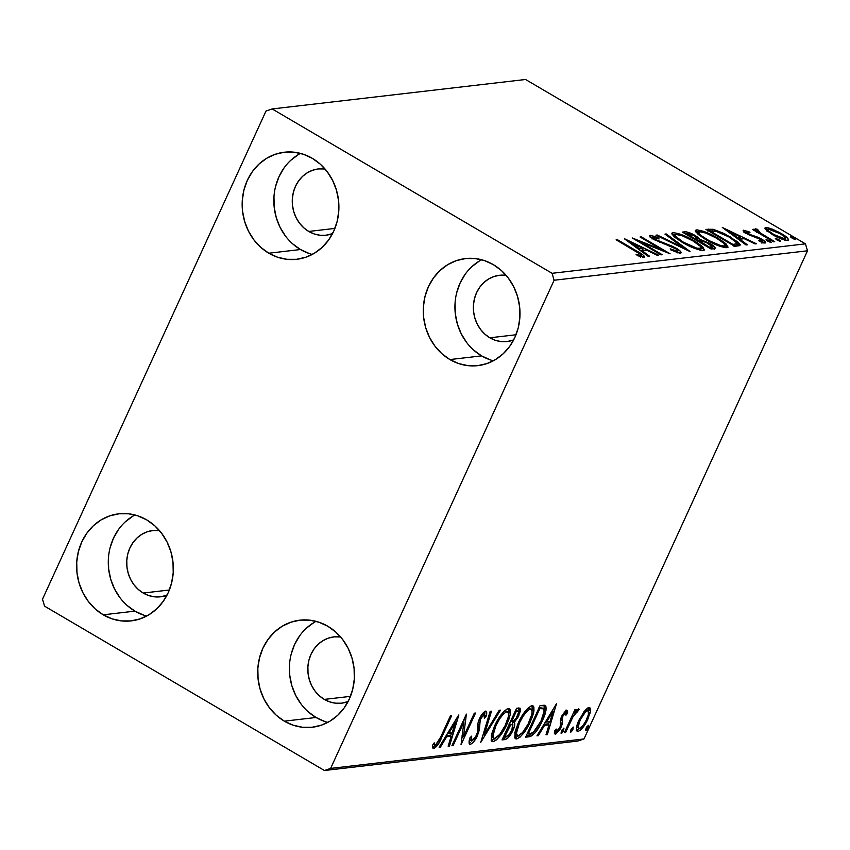 <?xml version="1.0" encoding="UTF-8"?>
<svg xmlns="http://www.w3.org/2000/svg" width="850" height="850" viewBox="0 0 850 850"><rect width="100%" height="100%" fill="white"/><g stroke="black" fill="none" stroke-linecap="round" stroke-linejoin="round"><path stroke-width="1.27" d="M316.041 621.339A53.89 48.291 -96.6 0 0 289.382 668.653A53.89 48.291 -96.6 0 0 316.03 717.485L284.357 721.161A53.89 48.291 83.4 0 1 258.389 663.351A53.89 48.291 83.4 0 1 299.859 620.171A53.89 48.291 83.4 0 1 327.813 626.248L335.824 632.113L342.699 639.572L348.16 648.348L352.006 658.091L354.089 668.44L354.322 678.991L352.707 689.339L349.297 699.082L344.229 707.859L337.694 715.317L329.949 721.172L321.279 725.209L312.024 727.271L302.547 727.26L293.197 725.209L284.357 721.161L276.335 715.307L269.471 707.838L264.01 699.072L260.153 689.318L258.081 678.969L257.837 668.419L259.452 658.07L262.863 648.327L267.931 639.551L274.465 632.092L282.221 626.237L290.891 622.2L300.135 620.139L309.623 620.149L318.962 622.211L327.813 626.248A53.89 48.291 83.4 0 1 353.77 684.059A53.89 48.291 83.4 0 1 312.301 727.239A53.89 48.291 83.4 0 1 284.357 721.161L316.03 717.485L324.87 721.523M300.496 153.383A53.89 48.291 -96.6 0 0 273.838 200.706A53.89 48.291 -96.6 0 0 300.475 249.528L268.802 253.215A53.89 48.291 83.4 0 1 242.845 195.394A53.89 48.291 83.4 0 1 284.314 152.224A53.89 48.291 83.4 0 1 312.258 158.291L320.28 164.156L327.144 171.615L332.605 180.391L336.462 190.134L338.534 200.483L338.778 211.034L337.163 221.383L333.752 231.136L328.684 239.902L322.15 247.361L314.394 253.226L305.724 257.263L296.48 259.314L286.992 259.314L277.652 257.252L268.802 253.215L260.791 247.35L253.916 239.891L248.455 231.115L244.609 221.361L242.526 211.012L242.292 200.462L243.907 190.124L247.318 180.37L252.386 171.604L258.921 164.146L266.666 158.281L275.336 154.243L284.591 152.192L294.068 152.192L303.408 154.254L312.258 158.291A53.89 48.291 83.4 0 1 338.226 216.113A53.89 48.291 83.4 0 1 296.756 259.282A53.89 48.291 83.4 0 1 268.802 253.215L300.475 249.528L309.326 253.566M481.599 259.739A53.89 48.291 -96.6 0 0 454.931 307.052A53.89 48.291 -96.6 0 0 481.578 355.884L449.905 359.561A53.89 48.291 83.4 0 1 423.948 301.75A53.89 48.291 83.4 0 1 465.407 258.581A53.89 48.291 83.4 0 1 493.361 264.648L501.383 270.512L508.247 277.971L513.708 286.748L517.554 296.491L519.637 306.839L519.881 317.39L518.266 327.739L514.856 337.482L509.788 346.258L503.253 353.717L495.497 359.571L486.827 363.609L477.583 365.67L468.095 365.67L458.756 363.609L449.905 359.561L441.894 353.706L435.019 346.237L429.558 337.471L425.712 327.717L423.629 317.369L423.396 306.818L425.011 296.469L428.421 286.726L433.489 277.95L440.024 270.491L447.769 264.637L456.439 260.599L465.694 258.549L475.171 258.549L484.511 260.61L493.361 264.648A53.89 48.291 83.4 0 1 519.318 322.458A53.89 48.291 83.4 0 1 477.859 365.638A53.89 48.291 83.4 0 1 449.905 359.561L481.578 355.884L490.429 359.922M134.938 514.983A53.89 48.291 -96.6 0 0 108.279 562.307A53.89 48.291 -96.6 0 0 134.927 611.129L103.254 614.816A53.89 48.291 83.4 0 1 77.286 556.994A53.89 48.291 83.4 0 1 118.756 513.825A53.89 48.291 83.4 0 1 146.71 519.892L154.721 525.757L161.596 533.216L167.057 541.992L170.903 551.735L172.986 562.084L173.219 572.634L171.604 582.983L168.194 592.737L163.126 601.503L156.591 608.961L148.846 614.826L140.176 618.853L130.921 620.914L121.444 620.914L112.104 618.853L103.254 614.816L95.232 608.951L88.368 601.492L82.907 592.716L79.05 582.962L76.978 572.613L76.734 562.062L78.349 551.714L81.759 541.971L86.828 533.205L93.362 525.746L101.118 519.881L109.788 515.844L119.032 513.793L128.52 513.793L137.859 515.854L146.71 519.892A53.89 48.291 83.4 0 1 172.667 577.713A53.89 48.291 83.4 0 1 131.197 620.883A53.89 48.291 83.4 0 1 103.254 614.816L134.927 611.129L143.778 615.166M143.204 593.045A33.362 29.899 83.4 0 1 127.128 557.26A33.362 29.899 83.4 0 1 152.798 530.528A33.362 29.899 83.4 0 1 159.46 530.591L152.968 530.517L147.241 531.781L141.876 534.289L137.084 537.912L133.036 542.534L129.901 547.963L127.787 553.987L126.788 560.394L126.937 566.929L128.222 573.336L130.602 579.371L133.992 584.8L138.242 589.422L143.204 593.045L169.352 590.006L143.204 593.045A33.362 29.899 83.4 0 0 160.501 596.806A33.362 29.899 83.4 0 0 166.982 595.223L160.331 596.827L154.466 596.827L148.676 595.553L143.204 593.045M489.855 337.801A33.362 29.899 83.4 0 1 473.79 302.016A33.362 29.899 83.4 0 1 499.46 275.283A33.362 29.899 83.4 0 1 506.122 275.347L499.63 275.262L493.903 276.537L488.538 279.034L483.735 282.668L479.697 287.279L476.553 292.708L474.449 298.743L473.439 305.15L473.588 311.684L474.884 318.091L477.264 324.126L480.643 329.556L484.893 334.178L489.855 337.801L516.014 334.762L489.855 337.801A33.362 29.899 83.4 0 0 507.163 341.562A33.362 29.899 83.4 0 0 513.634 339.979L506.983 341.583L501.118 341.583L495.337 340.308L489.855 337.801M308.752 231.455A33.362 29.899 83.4 0 1 292.687 195.659A33.362 29.899 83.4 0 1 318.357 168.938A33.362 29.899 83.4 0 1 325.019 168.991L318.527 168.916L312.8 170.191L307.434 172.688L302.632 176.311L298.594 180.933L295.449 186.363L293.346 192.398L292.336 198.794L292.485 205.328L293.781 211.735L296.161 217.77L299.54 223.199L303.79 227.821L308.752 231.455L334.911 228.406L308.752 231.455A33.362 29.899 83.4 0 0 326.06 235.206A33.362 29.899 83.4 0 0 332.531 233.623L325.89 235.227L320.014 235.227L314.234 233.952L308.752 231.455M324.307 699.401A33.362 29.899 83.4 0 1 308.231 663.616A33.362 29.899 83.4 0 1 333.901 636.884A33.362 29.899 83.4 0 1 340.563 636.947L334.071 636.862L328.344 638.138L322.979 640.634L318.187 644.268L314.139 648.879L311.004 654.309L308.89 660.344L307.891 666.751L308.04 673.285L309.326 679.692L311.706 685.727L315.095 691.156L319.345 695.778L324.307 699.401L350.455 696.362L324.307 699.401A33.362 29.899 83.4 0 0 341.604 703.162A33.362 29.899 83.4 0 0 348.086 701.579L341.434 703.184L335.569 703.184L329.779 701.909L324.307 699.401M265.997 111.052L42.5 599.207L44.551 606.146L324.434 770.514L577.819 741.051L584.003 738.947L330.618 768.411L554.115 280.245L807.5 250.792L584.003 738.947L807.5 250.792L805.449 243.854L552.064 273.307L272.181 108.949L525.566 79.486L805.449 243.854L525.566 79.486L272.181 108.949L265.997 111.052L42.5 599.207L44.551 606.146L324.434 770.514L330.618 768.411L554.115 280.245L552.064 273.307L272.181 108.949L265.997 111.052M583.929 711.747L578.106 722.139L576.481 727.812L576.555 730.596L578.011 731.468L580.476 730.139L585.799 723.159L590.176 712.799L590.58 709.506L589.826 707.678L587.871 707.912L585.257 710.133L578.988 720.088C575.949 726.654 575.631 730.447 578.011 731.468C581.644 729.746 584.949 725.602 587.924 719.047L590.506 710.972L588.965 707.54L583.929 711.747M564.389 732.668L565.601 732.53L572.985 716.805L575.503 712.874L577.352 711.971L579.062 709.442L578.722 708.794L574.632 712.81L576.194 709.41L574.972 709.548L564.389 732.668L565.601 732.53L572.985 716.805L579.062 709.442L578.499 708.751L574.632 712.81L576.194 709.41L574.972 709.548L564.389 732.668M565.962 710.409L565.919 712.173L567.566 713.139L566.716 710.122L566.132 710.313L562.137 715.392L560.384 719.982L560.617 725.199L559.576 728.025L557.069 731.138L556.282 731.106L556.144 729.024L554.466 731.244L554.657 733.688L555.847 734.018L559.959 729.438L562.403 723.573L562.158 718.93L562.891 716.21L565.197 713.065L565.877 713.15L565.941 715.211L567.566 713.139L567.566 711.067L566.716 710.122L561.616 716.465L560.384 719.982L560.617 725.199L559.895 727.366L556.707 731.266L554.753 730.246M545.742 705.968L544.574 705.277L545.742 705.968L540.09 705.543L525.608 737.184L530.772 736.387L535.266 732.647L540.345 724.806L544.861 714.563L546.019 710.186L545.87 706.191L544.319 705.234L540.09 705.543L525.608 737.184L529.284 736.748L527.638 735.781L526.171 735.962L527.638 735.781L529.284 736.748C534.044 735.112 538.411 729.736 542.417 720.63C545.572 714.117 546.678 709.229 545.742 705.968L545.264 705.521M502.053 739.914L505.644 739.468L508.002 737.896L513.071 730.139L514.696 725.337L514.271 722.341L517.894 717.336L520.391 711.046L520.115 708.231L516.545 708.273L502.053 739.914L505.219 739.553C508.045 738.501 510.659 735.356 513.071 730.139C514.824 726.346 515.217 723.754 514.271 722.341L518.84 715.434L520.051 708.188L516.545 708.273L502.053 739.914M480.739 742.401L500.501 710.143L499.173 710.292L484.341 734.751L491.47 711.195L490.152 711.344L480.739 742.401L500.501 710.143L499.173 710.292L484.341 734.751L491.47 711.195L490.152 711.344L480.739 742.401M453.124 745.609L463.898 722.064L461.04 744.685L475.533 713.044L474.311 713.192L463.505 736.78L466.395 714.106L451.902 745.747L453.124 745.609L452.221 745.078L453.124 745.609L463.898 722.064L461.04 744.685L475.533 713.044L474.311 713.192L463.505 736.78L466.395 714.106L451.902 745.747L453.124 745.609M440.714 737.024L436.018 745.014L434.796 745.184L434.233 742.815L432.501 745.312L432.65 747.671L434.053 748.574L438.26 744.249L451.573 715.827L450.351 715.976L440.714 737.024L435.296 745.376L434.233 742.815L432.501 745.312L433.819 748.616C436.985 746.693 439.652 742.889 441.788 737.194L451.573 715.827L450.351 715.976L440.714 737.024M458.681 715.009L439.121 747.235L440.438 747.086L446.707 736.748L451.159 736.238L448.141 746.183L449.469 746.034L458.883 714.977L439.121 747.235L440.438 747.086L446.707 736.748L451.159 736.238L448.141 746.183L449.469 746.034L458.681 715.009M484.128 714.351L482.63 713.469L484.128 714.351L484.394 718.165L486.243 716.104L484.797 715.254L486.243 716.104C487.05 713.182 486.848 711.514 485.637 711.099C483.353 712.141 481.281 714.712 479.421 718.813L477.838 723.562L477.413 732.466L476.393 735.526L471.718 741.136L471.654 736.153L469.933 737.874C468.69 741.678 468.817 743.846 470.326 744.377L473.131 742.401L477.233 736.174L479.379 729.895L480.239 719.642L483.746 714.468L484.787 715.094L484.394 718.165L486.243 716.104L486.699 712.672L486.115 711.163L484.797 711.418L482.354 713.83L479.145 719.44L477.785 723.945L477.413 732.466L475.214 737.704L471.718 741.136L471.027 739.404L471.654 736.153L469.933 737.874L469.126 743.219L470.326 744.377C472.972 743.155 475.394 740.169 477.583 735.42L480.707 718.537L484.468 714.414L482.694 713.394M494.615 725.932L491.619 734.156L491.215 740.446L493.181 741.721L496.612 739.776L501.67 733.688L505.484 727.218L509.139 718.718L510.414 713.596L510.319 709.718L509.554 708.688L507.546 708.656L503.752 711.577L498.971 717.878L494.615 725.932L491.332 735.463L492.012 741.519L493.181 741.721C498.249 739.181 502.807 733.391 506.866 724.37L510.212 714.765L509.533 708.677L508.311 708.464C503.221 711.099 498.663 716.922 494.615 725.932M518.171 723.201L515.174 731.414L514.771 737.704L516.726 738.979L520.168 737.035L525.215 730.957L529.04 724.487L532.684 715.987L533.959 710.866L533.864 706.977L533.109 705.946L531.101 705.925L527.298 708.836L522.527 715.148L518.171 723.201L514.877 732.721L515.557 738.778L516.726 738.979C521.794 736.44 526.362 730.66 530.421 721.629L533.768 712.034L533.088 705.936L531.866 705.734C526.777 708.358 522.208 714.181 518.171 723.201M556.537 703.63L536.977 735.856L538.305 735.707L544.574 725.369L549.026 724.859L546.008 734.804L547.336 734.655L556.537 703.63L536.977 735.856L538.305 735.707L544.574 725.369L549.026 724.859L546.008 734.804L547.336 734.655L556.537 703.63M561.553 730.894L561.032 733.21L562.222 732.796L563.975 728.174L561.776 730.426L561.361 733.412L563.582 730.649L563.773 728.131L561.553 730.894M570.892 729.799L570.371 732.126L571.561 731.712L573.314 727.09L571.115 729.343L570.701 732.317L572.921 729.566L573.112 727.048L570.892 729.799M586.117 728.036L585.607 730.352L586.787 729.938L588.349 727.334L588.54 725.316L586.341 727.568L585.926 730.554L588.147 727.802L588.338 725.273L586.117 728.036M787.642 240.391C789.395 239.307 787.27 237.012 781.267 233.506L780.959 234.196L781.267 233.506L772.597 229.245L772.278 229.957L772.597 229.245L765.85 227.598L765.202 229.011L765.85 227.598L766.604 230.552L776.316 236.704L786.378 240.369L788.428 240.136L787.323 237.83L779.237 232.358L768.687 227.928L765.616 227.63L764.979 228.607L772.331 234.547C778.281 238.064 783.381 240.008 787.642 240.391L788.577 239.944M755.384 228.809L756.415 231.774L756.734 231.094L753.631 229.277L753.323 229.946L753.631 229.277L752.409 229.415L773.468 241.782L774.69 241.644L759.337 232.358L757.616 230.775L758.689 230.509L757.031 229.128L754.991 229.096L756.734 231.094L753.631 229.277L752.409 229.415L773.468 241.782L774.69 241.644L760.569 233.219L757.031 229.128L755.013 229.001M743.601 230.18C742.624 230.711 743.686 231.88 746.81 233.697L760.548 239.339L762.45 241.506L762.025 242.431L762.45 241.506L758.561 240.391L759.815 241.623L765.181 243.004C766.232 242.409 765.064 241.124 761.664 239.137L761.345 239.838L761.664 239.137L758.009 237.267L757.679 237.968L758.009 237.267L753.514 235.716L753.121 236.555L753.514 235.716L750.125 234.579L749.806 235.269L750.125 234.579L747.915 233.495L747.617 234.154L747.915 233.495L746.258 231.689L750.04 232.815L748.946 231.667L748.669 232.284L748.946 231.667L743.197 230.308L744.271 231.997L748.563 234.664L761.133 239.689L762.705 241.421L758.561 240.391L759.815 241.623L765.616 242.856L762.694 239.764L747.915 233.495L746.066 231.763L750.04 232.815L748.946 231.667L743.102 230.424M738.363 245.863L740.18 244.577L738.002 242.08L724.487 233.686L713.554 229.373L705.872 229.373L734.687 246.288L740.169 245.097L730.394 236.906L713.086 229.266L705.872 229.373L734.687 246.288L738.363 245.863M714.298 248.657C716.082 247.966 714.606 246.213 709.856 243.419L709.537 244.12L709.856 243.419L699.996 239.392L699.359 240.784L699.996 239.392L695.353 235.62L695.034 236.311L695.353 235.62C690.795 232.953 687.193 231.699 684.558 231.848L683.995 233.091L684.558 231.848L682.327 232.103L711.131 249.029L714.68 248.593L715.222 247.839L709.856 243.419L699.996 239.392L697 236.64L690.816 233.293L686.439 231.88L682.327 232.103L711.131 249.029L715.211 248.232M689.817 251.504L666.283 233.973L664.955 234.122L682.964 247.414L657.252 235.025L655.934 235.174L690.019 251.483L666.283 233.973L664.955 234.122L682.964 247.414L657.252 235.025L655.934 235.174L689.817 251.504M662.203 254.713L640.773 242.123L670.119 253.799L641.314 236.874L640.093 237.012L661.576 249.634L632.177 237.936L660.981 254.862L662.203 254.713L640.773 242.123L670.119 253.799L641.314 236.874L640.093 237.012L661.576 249.634L632.177 237.936L660.981 254.862L662.203 254.713M644.003 257.348C644.927 256.19 642.526 254.097 636.809 251.09L636.501 251.77L636.809 251.09L617.355 239.657L617.047 240.337L617.355 239.657L616.133 239.806L640.496 254.331L641.357 255.393L640.794 255.627L636.097 254.373L637.691 255.744L644.204 257.316L644.608 256.551L642.876 254.873L617.355 239.657L616.133 239.806L635.301 251.058C639.2 253.087 641.112 254.607 641.038 255.616L636.097 254.373L637.691 255.744L644.672 257.04M624.463 238.839L648.199 256.349L649.517 256.19L641.909 250.58L646.361 250.059L657.22 255.298L658.548 255.138L624.665 238.808L648.199 256.349L649.517 256.19L641.909 250.58L646.361 250.059L657.22 255.298L658.548 255.138L624.463 238.839M680.51 253.109C681.849 252.333 680.361 250.676 676.058 248.136L675.739 248.837L676.058 248.136L664.126 242.983L663.765 243.769L664.126 242.983L659.759 241.474L659.43 242.186L659.759 241.474L655.297 239.371L654.989 240.04L655.297 239.371L653.246 237.044L659.058 238.967L658.24 237.819L657.932 238.489L658.24 237.819L650.303 235.312L649.878 236.247L650.303 235.312C649.145 235.971 650.441 237.394 654.202 239.583L674.804 248.253C677.556 249.889 678.438 250.931 677.471 251.377L676.982 252.439L677.471 251.377L670.183 248.848L670.661 249.826L680.51 253.109L681.211 252.514L679.564 250.527L673.2 246.606L655.817 239.668L653.087 237.076L659.058 238.967L658.24 237.819L654.755 236.385L649.825 235.482L650.409 236.884L653.618 239.243L675.644 248.774L677.535 250.261L677.684 251.334L670.183 248.848L670.661 249.826L678.077 252.769L681.169 252.801M682.242 242.346L696.469 249.05L701.601 250.399L704.406 250.07L702.727 246.829L696.787 242.377L679.915 234.058L673.784 232.645L671.978 233.07L671.861 233.899L674.645 237.161L682.242 242.346C690.381 247.169 697.425 249.868 703.364 250.452L704.554 249.868L694.28 240.847C686.046 235.949 678.948 233.229 672.977 232.677L671.872 233.24L682.242 242.346M705.787 239.604L720.024 246.309L725.156 247.658L727.951 247.329L726.282 244.088L720.343 239.636L703.46 231.317L697.329 229.904L695.927 230.074L695.417 231.157L698.19 234.419L705.787 239.604C713.936 244.428 720.981 247.127 726.92 247.711L728.099 247.127L717.836 238.106C709.601 233.219 702.504 230.488 696.532 229.936L695.428 230.499L705.787 239.604M722.319 227.46L746.056 244.97L747.384 244.811L739.776 239.201L744.228 238.68L755.087 243.918L756.415 243.759L722.319 227.46L746.056 244.97L747.384 244.811L739.776 239.201L744.228 238.68L755.087 243.918L756.415 243.759L722.319 227.46M770.992 242.324L769.611 240.805L769.144 241.825L769.611 240.805L766.041 239.838L769.42 241.942L771.162 242.271L770.376 241.294L766.094 239.53L767.582 241.039L771.194 242.229M780.332 241.241L778.951 239.711L778.483 240.741L778.951 239.711L775.381 238.754L779.662 241.156L780.544 241.06L778.515 239.466L775.359 238.478L776.921 239.955L780.534 241.145M795.558 239.477L794.176 237.947L793.709 238.967L794.176 237.947L790.606 236.98L793.985 239.084L795.727 239.413L794.941 238.436L790.659 236.672L792.147 238.181L795.759 239.381M132.791 516.205L125.035 522.059M118.501 529.518L113.433 538.294L110.022 548.037M108.407 558.386L108.651 568.937L110.734 579.286L114.58 589.029L120.041 597.805M126.905 605.264L134.927 611.129A53.89 48.291 -96.6 0 0 146.689 616.037M479.442 260.95L471.697 266.815M465.163 274.274L460.094 283.039L456.684 292.793M455.069 303.142L455.303 313.692L457.385 324.041L461.231 333.784L466.692 342.561M473.567 350.019L481.578 355.884A53.89 48.291 -96.6 0 0 493.351 360.793M298.339 154.604L290.594 160.459M284.059 167.917L278.991 176.694L275.581 186.437M273.966 196.786L274.199 207.336L276.282 217.685L280.128 227.428L285.589 236.204M292.464 243.663L300.475 249.528A53.89 48.291 -96.6 0 0 312.248 254.437M313.894 622.551L306.138 628.416M299.604 635.874L294.536 644.64L291.125 654.394M289.51 664.742L289.754 675.293L291.826 685.631L295.683 695.385L301.144 704.161M308.008 711.62L316.03 717.485A53.89 48.291 -96.6 0 0 327.792 722.394M641.091 256.02L642.812 257.284M639.412 256.36L639.827 255.468L639.412 256.36M640.539 256.721L641.038 255.616L640.539 256.721M640.518 257.274L641.038 255.616M643.014 257.454L640.209 255.446M642.356 249.549L644.003 250.336L642.356 249.549M641.527 251.43L641.909 250.58L641.527 251.43M640.156 250.41L642.058 250.197L642.887 248.391L642.058 250.197L640.156 250.41M631.508 242.909L642.887 248.391L639.476 248.784L639.094 249.624L639.476 248.784L631.508 242.909L631.125 243.748L631.508 242.909L642.887 248.391L639.476 248.784L631.508 242.909M661.247 250.367L661.576 249.634L661.247 250.367M641.006 237.554L641.314 236.874L641.006 237.554M640.464 242.803L640.773 242.123L640.464 242.803M677.11 252.949L677.471 251.377M650.303 235.312L649.74 235.588M650.771 237.224L652.641 237.734M652.056 239.02L653.246 237.044M680.117 253.757L679.543 253.077M652.991 237.851L650.122 237.118M656.954 235.673L657.252 235.025L656.954 235.673M682.667 248.062L682.964 247.414L682.667 248.062M665.901 234.823L666.283 233.973L665.901 234.823M673.944 234.526L672.159 234.483L672.977 232.677L672.159 234.483L675.187 234.738M693.972 241.528L694.28 240.847L693.972 241.528M700.389 250.187L701.314 248.232L697.032 248.264L683.442 242.197L683.134 242.866L683.442 242.197L675.782 236.512L675.081 235.036L675.994 234.398C680.839 234.908 686.524 237.107 693.058 240.986C699.784 244.874 702.217 247.456 700.368 248.721C695.587 248.221 689.945 246.054 683.442 242.197C676.759 238.319 674.273 235.726 675.994 234.398L674.369 236.544M700.368 248.721L699.763 250.049L701.367 247.945L700.517 246.436L693.058 240.986L682.529 235.896L675.994 234.398M684.898 233.623L686.428 233.846M697.202 239.169L698.966 240.826L697.202 239.169M714.266 249.337L711.758 246.978L713.787 248.721M686.896 233.962L684.579 233.612M711.174 248.264L711.981 246.553L710.791 246.989L710.133 248.434L710.791 246.989L709.091 247.828L709.399 247.148L698.689 240.858L701.579 240.762L708.645 243.567L711.981 246.553M686.492 233.697L694.184 235.79L697.436 238.648L695.884 240.072L696.352 239.052L695.428 239.796L695.736 239.126L686.492 233.697L686.184 234.377L686.492 233.697L689.658 233.739L695.173 236.396L697.457 238.542L695.736 239.126L686.492 233.697M696.596 240.486L697.436 238.648M698.381 241.538L698.689 240.858L698.381 241.538M695.683 231.752L696.532 229.936L695.704 231.742L699.539 231.667C704.384 232.178 710.079 234.366 716.614 238.244C723.339 242.144 725.773 244.715 723.924 245.979L723.318 247.308L723.924 245.979C719.132 245.491 713.49 243.312 706.998 239.456L706.69 240.125L706.998 239.456C700.315 235.577 697.829 232.985 699.539 231.667L706.084 233.155L716.614 238.244L723.467 243.079L727.005 247.701M717.517 238.786L717.836 238.106L717.517 238.786M697.489 231.784L695.374 231.795M726.676 247.233L724.901 245.384L723.616 246.001L720.588 245.533L709.123 240.656L701.484 235.779L698.912 233.187L698.753 231.997M724.072 247.191L724.859 245.501L723.924 245.979M697.808 234.079L699.539 231.667M707.668 230.424L708.273 229.086L707.668 230.424M708.337 230.817L710.94 230.86M712.396 230.754L713.086 229.266L712.396 230.754M730.076 237.596L730.394 236.906L730.076 237.596M736.748 243.536L739.011 245.756M739.064 245.852L736.302 243.174M711.482 230.934L707.444 230.903M735.962 245.257L733.433 246.064L735.962 245.257L736.791 243.451L735.962 245.257M732.955 244.417L710.048 230.966L709.739 231.636L710.048 230.966L715.158 230.934L729.162 237.044C733.826 239.679 736.366 241.814 736.791 243.451L734.262 244.258L733.614 245.661L734.262 244.258L732.636 245.087L732.955 244.417L710.048 230.966L716.731 231.306L729.162 237.044L736.642 242.728L736.408 243.791L732.955 244.417M740.222 238.17L741.859 238.956L740.222 238.17M739.383 240.051L739.776 239.201L739.383 240.051M738.023 239.041L739.925 238.818L740.754 237.012L739.925 238.818L738.023 239.041M729.364 231.529L740.754 237.012L737.343 237.405L736.95 238.255L737.343 237.405L729.364 231.529L728.981 232.369L729.364 231.529L740.754 237.012L737.343 237.405L729.364 231.529M744.632 232.273L745.673 232.592M745.206 233.601L746.258 231.689M765.181 243.004L765.712 242.749M762.471 241.974L763.693 242.877M761.929 243.164L762.45 241.506M746.597 232.911L743.782 232.071M764.012 243.164L762.779 242.186M756.298 230.722L757.031 229.128L756.298 230.722M756.713 232.273L757.764 230.35M760.219 233.994L760.569 233.219L760.219 233.994M767.295 238.159L767.614 237.479L767.295 238.159M765.85 227.598L764.947 228.044M765.468 229.373L767.656 229.691M785.57 238.808L784.784 238.181M766.243 229.426L765.287 229.383M768.432 229.117L780.066 233.665C784.582 236.268 786.239 238.011 785.06 238.871L784.539 239.998L785.06 238.871L773.574 234.419L773.266 235.078L773.574 234.419C769.048 231.795 767.338 230.031 768.432 229.117L772.289 229.957L778.611 232.836L783.764 236.119L785.612 238.669L782.786 238.563L774.286 234.823L768.931 231.147L767.847 229.798L768.432 229.117L767.008 231.221M784.847 240.369L785.676 238.563L785.06 238.871M699.306 240.784L705.936 242.165L712.003 246.458L709.399 247.148L699.306 240.784M440.884 736.663L441.788 737.194L440.884 736.663M435.158 745.376L432.618 747.543M432.777 748.011L433.819 748.616L432.777 748.011M433.192 748.499L433.819 748.616M433.288 744.175L434.701 745.014L433.288 744.175M435.296 745.376L434.711 745.036M432.406 747.607L435.285 745.227M455.196 720.747L454.729 722.298L455.196 720.747M451.446 733.125L450.596 735.909L451.446 733.125M448.386 745.397L449.469 746.034L448.386 745.397M449.512 735.271L451.159 736.238L449.512 735.271L446.144 735.654L449.512 735.271M445.804 736.217L446.707 736.748L445.804 736.217M439.535 746.544L440.438 747.086L439.535 746.544M455.281 722.628L452.126 733.051L447.812 732.912L448.715 733.444L455.281 722.628L454.378 722.096L455.281 722.628L452.126 733.051L448.715 733.444L455.281 722.628M464.206 718.888L463.771 721.99L464.206 718.888M461.986 735.888L463.505 736.78L461.986 735.888M462.772 736.355L461.561 739.001L462.772 736.355M462.995 721.533L463.898 722.064L462.995 721.533M469.678 744.26L470.326 744.377M471.718 741.136L469.466 739.776M485.031 711.291L484.681 714.669M479.804 718.016L480.707 718.537L479.804 718.016M478.274 721.788L479.57 722.543L478.274 721.788M477.923 723.159L477.987 724.551L479.623 725.518L477.987 724.551L477.891 727.738M476.669 734.878L477.583 735.42L476.669 734.878M470.464 742.454L469.136 743.293M477.976 726.644L477.923 723.095M483.14 714.669L483.076 715.264M484.596 715.137L485.053 711.684M483.246 734.113L484.341 734.751L483.246 734.113M483.597 734.315L482.779 735.664L483.597 734.315M508.544 708.454L508.587 713.713M505.952 723.828L506.866 724.37L505.952 723.828M491.183 740.764L495.656 738.14L491.534 740.754L493.181 741.721L491.342 740.764M508.916 710.504L508.672 708.751M492.001 737.311L491.257 735.059M503.933 711.237L505.761 710.759L506.759 711.854M494.626 738.48L493.308 737.928L492.904 736.026L495.837 725.783L494.934 725.252L495.837 725.783L499.545 718.983L503.423 714.011L506.26 711.864L507.843 711.928L508.555 713.447L508.289 717.007L505.112 725.656L499.726 734.411L494.626 738.48C492.076 737.216 492.49 732.987 495.837 725.783C499.088 718.537 502.764 713.841 506.876 711.705L505.229 710.738L506.876 711.705C509.437 712.991 509.033 717.251 505.654 724.508C502.392 731.797 498.716 736.451 494.626 738.48L492.076 737.354L491.289 735.686M506.876 711.705L505.229 710.738L504.241 711.067M518.883 708.008L518.744 710.058M517.916 714.893L518.84 715.434L517.916 714.893M512.646 721.384L514.271 722.341L512.646 721.384L512.858 725.252M512.146 729.597L513.071 730.139L512.146 729.597M507.067 736.164L503.572 738.586L505.219 739.553L502.616 738.692L504.953 738.055L507.673 735.431M512.837 725.326L512.624 721.374M513.124 722.532L512.933 721.873M518.925 708.857L518.851 707.848M512.369 724.753L509.118 723.732L512.529 724.848L511.849 730.278C509.968 734.166 508.066 736.206 506.154 736.366L503.848 735.994L504.762 736.536L510.765 724.699L509.394 723.892L512.794 725.135L512.571 728.471L509.012 734.772L507.45 736.015L504.762 736.536L510.149 724.763L509.235 724.232L512.529 724.848M517.533 711.237L518.638 712.268L516.205 718.197L513.474 721.108L510.723 720.991L511.636 721.523L516.279 711.386L518.245 711.322L515.886 710.271L517.533 711.237C518.936 711.195 518.957 712.661 517.597 715.636C515.844 719.323 514.069 721.268 512.253 721.448L511.636 721.523L516.279 711.386L515.366 710.844L517.533 711.237L515.621 710.303L516.683 710.409M532.1 705.723L532.132 710.972M529.508 721.097L530.421 721.629L529.508 721.097M514.739 738.023L519.212 735.409L515.079 738.013L516.726 738.979L514.898 738.023M532.472 707.763L532.217 706.01M515.557 734.581L514.803 732.328M527.489 708.496L529.316 708.029L530.315 709.112M518.171 735.739L516.864 735.197L516.449 733.295L519.392 723.042L518.489 722.511L519.392 723.042L523.101 716.242L526.968 711.269L529.816 709.123L531.399 709.187L532.1 710.717L531.845 714.266L528.094 724.072L522.506 732.583L518.171 735.739C515.631 734.485 516.035 730.246 519.392 723.042C522.644 715.796 526.32 711.11 530.432 708.964L528.785 707.997L530.432 708.964C532.992 710.249 532.578 714.521 529.21 721.767C525.938 729.056 522.261 733.709 518.171 735.739L515.621 734.623L514.834 732.944M530.432 708.964L528.785 707.997L527.797 708.326M543.957 711.142L544.223 705.224L544.181 710.196M541.503 720.088L542.417 720.63L541.503 720.088M532.621 732.838L527.638 735.781L530.071 734.963L532.684 732.774M538.974 707.582L542.077 708.061L538.974 707.582M528.307 733.794L539.824 708.645L538.921 708.114L540.621 708.549L539.123 707.668L543.724 709.028C544.638 711.503 543.798 715.424 541.195 720.758L533.247 732.456L529.624 733.646L527.404 733.263L528.307 733.794L539.824 708.645L543.437 708.794L544.223 710.929L540.812 721.597L534.352 731.521L532.249 733.008L528.307 733.794M541.801 707.827L543.724 709.028M553.053 709.367L552.585 710.919L553.053 709.367M549.302 721.756L548.463 724.529L549.302 721.756M546.242 734.018L547.336 734.655L546.242 734.018M547.379 723.892L549.026 724.859L547.379 723.892L544 724.285L547.379 723.892M543.66 724.838L544.574 725.369L543.66 724.838M537.391 735.176L538.305 735.707L537.391 735.176M553.148 711.248L549.992 721.671L545.668 721.533L546.582 722.064L553.148 711.248L552.234 710.717L553.148 711.248L549.992 721.671L546.582 722.064L553.148 711.248M560.607 719.089L562.349 720.513L562.222 718.271L561.128 717.623L562.222 718.271L562.891 716.21L561.988 715.679L562.891 716.21L565.494 712.959L564.166 712.173L565.494 712.959L565.941 715.211L567.566 713.139L565.919 712.173L565.409 712.81L565.919 710.101M565.494 712.959L564.081 712.034M556.707 731.266L556.144 729.024L554.466 731.244L555.539 734.081L554.561 733.508L555.539 734.081L561.17 727.101L560.235 726.559L561.17 727.101L562.403 723.573L562.349 720.513L560.702 719.546L560.756 722.606L562.403 723.573L560.756 722.606L560.532 723.499M556.41 731.213L554.412 732.966M554.965 733.986L555.539 734.081M554.2 733.051L556.867 730.649M560.267 724.317L560.607 719.058M562.126 729.799L563.582 730.649L562.126 729.799M573.729 712.279L574.632 712.81L573.729 712.279M579.062 709.442L578.499 708.751M571.933 716.189L572.985 716.805L571.933 716.189M568.257 724.221L569.16 724.763L568.257 724.221M564.697 731.999L565.601 732.53L564.697 731.999M571.466 728.716L572.921 729.566L571.466 728.716M589.826 707.678L588.965 707.54M588.784 707.572L588.859 710.005L590.506 710.972L588.859 710.005L588.678 711.142M587.01 718.516L587.924 719.047L587.01 718.516M579.434 728.609L576.513 730.479M576.555 730.617L578.011 731.468L576.555 730.617M577.097 731.319L578.011 731.468M576.364 730.501L579.296 728.747M588.529 711.832L588.731 707.391M577.299 727.653L576.619 726.931M585.82 709.452L586.67 709.569M579.307 728.631L578.149 726.963L580.199 719.961L579.296 719.44L580.199 719.961L585.778 711.503L588.317 710.536L588.37 714.701L585.947 720.758L583.238 725.199L579.307 728.631C577.607 727.749 577.904 724.869 580.199 719.961C582.399 715.062 584.885 711.864 587.669 710.377L586.022 709.41L587.669 710.377C589.316 711.354 588.997 714.298 586.702 719.206C584.513 724.104 582.048 727.239 579.307 728.631L576.629 726.963M587.669 710.377L585.926 709.431M586.691 726.941L588.147 727.802L586.691 726.941M552.064 273.307L805.449 243.854L807.5 250.792L554.115 280.245L552.064 273.307M330.618 768.411L584.003 738.947L577.819 741.051L324.434 770.514L330.618 768.411M434.966 745.322L433.319 744.356M577.139 711.652L575.492 710.685"/></g></svg>
